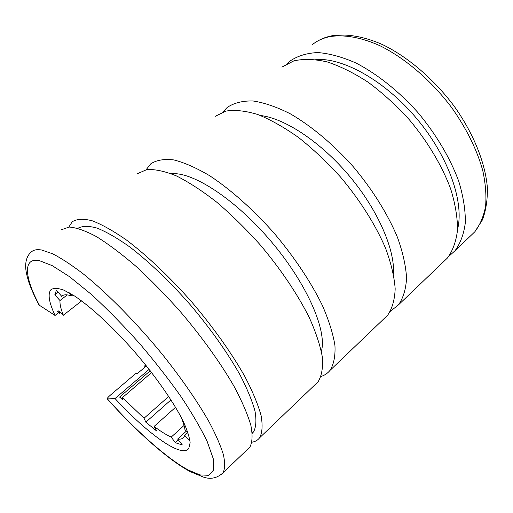 <?xml version="1.0" encoding="UTF-8"?>
<svg xmlns="http://www.w3.org/2000/svg" width="513" height="513" viewBox="0 0 513 513"><rect width="100%" height="100%" fill="white"/><g stroke="black" fill="none" stroke-linecap="round" stroke-linejoin="round"><path stroke-width="0.77" d="M149.123 369.36L115.04 398.543L107.429 398.922C135.066 430.003 167.924 459.353 188.457 470.094L199.916 474.929L208.785 475.301L213.607 470.023L213.209 458.564L207.156 441.411C200.416 427.566 191.702 412.651 181.031 396.664C169.405 380.165 155.766 362.659 140.107 344.133C123.678 325.736 107.377 309.121 91.205 294.289L69.537 276.687L52.204 265.644L39.834 260.822C22.45 256.718 24.406 277.386 39.443 305.293L55.045 315.444L58.822 312.488M107.429 398.922L107.211 398.851C107.082 398.325 108.281 396.966 110.808 394.766L135.522 373.708L137.555 373.438L146.378 365.916M107.23 398.87C136.33 431.362 167.482 459.366 190.169 471.62L203.873 477.263C211.01 479.552 217.416 478.039 223.097 472.723C225.015 468.696 225.104 462.655 223.379 454.601C220.532 445.412 215.761 434.492 209.06 421.84C197.415 401.397 181.993 379.094 162.801 354.938C137.009 323.35 108.025 293.891 83.69 274.231C71.974 265.24 61.65 258.437 52.711 253.82L41.643 250.011C37.058 249.222 33.672 249.831 31.473 251.838C27.74 254.814 25.804 259.488 25.65 265.856C25.695 268.998 25.887 272.781 29.01 282.701C31.396 289.39 34.627 296.642 38.706 304.459L39.443 305.293M145.269 366.859L144.525 366.032L145.686 365.051M144.525 366.032L146.263 365.769M247.317 449.542L249.902 447.067C252.415 442.161 252.729 434.857 250.825 425.155C247.561 414.132 241.969 401.185 234.037 386.321C220.577 362.992 201.769 336.759 180.127 311.385C165.372 294.834 150.604 279.765 135.817 266.176C121.421 253.82 108.237 243.931 96.264 236.519C85.28 230.67 76.225 227.516 69.108 227.041L61.387 229.773M252.313 433.248L253.557 431.856C256.09 427.149 256.571 420.224 254.993 411.08C252.152 400.724 247.138 388.617 239.962 374.753C227.362 352.45 210.888 329.231 190.541 305.088C170.188 281.9 148.892 261.598 129.667 246.875C117.362 238.154 106.518 231.902 97.149 228.118C88.82 225.791 82.394 225.842 77.886 228.279M68.838 227.054L72.256 221.751C76.828 218.891 83.459 218.557 92.154 220.757C101.972 224.514 113.411 230.94 126.467 240.033C146.91 255.468 169.707 277.014 191.593 301.785C213.068 326.999 231.645 353.143 244.842 376.484C252.588 391.368 258.001 404.366 261.079 415.472C262.797 425.277 262.316 432.703 259.642 437.749C257.821 440.173 255.269 441.661 251.998 442.2M314.732 385.013L318.041 381.845C321.645 376.01 323.1 367.911 322.427 357.555C320.407 345.98 316.053 332.7 309.352 317.72C297.707 294.379 280.489 268.767 259.937 244.534C245.81 228.824 231.414 214.716 216.768 202.205C202.353 190.958 188.906 182.198 176.421 175.921C164.788 171.188 154.92 169.085 146.808 169.598L137.439 173.67M321.382 351.315C327.243 330.879 307.274 284.24 271.531 241.912C235.865 199.525 192.741 171.477 171.336 173.753M146.134 169.713L150.79 163.82C156.523 160.082 164.179 158.78 173.772 159.915C184.379 162.576 196.383 167.866 209.779 175.792C230.555 189.477 252.98 209.375 273.865 232.87C294.218 256.91 311.173 282.4 322.51 305.735C329 320.728 333.149 334.059 334.963 345.717C335.438 356.182 333.783 364.403 330.006 370.399C327.66 373.284 324.671 375.304 321.035 376.465M383.621 319.08L387.597 315.277C392.195 308.589 394.715 299.784 395.177 288.864C394.317 276.828 391.124 263.304 385.59 248.279C375.663 225.034 359.972 200.115 340.523 177.036C327.025 162.172 313.052 149.001 298.592 137.542C284.234 127.365 270.601 119.676 257.699 114.476C245.522 110.795 234.935 109.667 225.925 111.09L215.062 116.4M393.497 274.045C395.023 249.677 378.062 210.234 349.558 176.209C321.074 142.178 284.933 118.291 260.45 115.496M222.815 112.033L227.253 107.409C233.992 102.901 242.534 100.753 252.877 100.952C264.137 102.626 276.59 106.896 290.223 113.764C311.186 125.858 333.181 144.224 353.091 166.507C372.38 189.406 387.834 214.21 397.504 237.429C402.859 252.454 405.886 266.01 406.565 278.11C405.943 289.108 403.256 298.015 398.518 304.825L390.348 311.32M442.969 262.271L447.458 257.981C452.819 250.645 456.179 241.322 457.519 229.997C457.577 217.653 455.3 203.982 450.696 188.983C442.135 165.904 427.701 141.62 409.169 119.535C396.228 105.377 382.627 93 368.379 82.394C354.111 73.09 340.395 66.267 327.217 61.919C314.668 59.072 303.555 58.719 293.878 60.855L281.874 67.113M457.558 229.317C464.4 202.725 448.894 157.177 417.249 119.215C385.661 81.208 343.37 57.482 315.816 59.534M287.453 63.458L290.262 60.919C297.752 55.853 306.928 53.063 317.797 52.557C329.513 53.487 342.248 56.981 356.009 63.035C377.042 73.898 398.633 91.058 417.749 112.347C436.159 134.31 450.446 158.517 458.84 181.564C463.329 196.55 465.496 210.24 465.336 222.616C463.887 233.986 460.43 243.374 454.98 250.78L448.766 256.378M55.045 315.444C48.895 302.24 47.549 293.635 51.005 289.627C53.743 287.883 58.052 288.062 63.926 290.166L74.68 296.078C91.102 306.986 113.347 327.544 134.662 351.88C155.779 376.452 173.631 402.109 183.115 421.07C187.168 429.958 189.509 437.166 190.131 442.706L188.784 448.445C181.73 458.481 147.462 433.78 115.04 398.543M190.002 440.988L184.744 435.428L183.885 437.159C182.615 438.814 180.538 439.449 177.652 439.057L182.352 444.957L175.331 442.725L171.239 437.082C166.34 434.909 160.633 431.356 154.112 426.418L156.728 431.055L145.833 422.167L144.044 418.23L122.466 397.575L122.549 399.851L119.766 396.908L120.08 398.248M57.385 311.083L59.662 313.315L58.636 310.904L63.362 315.232C60.848 309.044 59.726 304.145 59.989 300.535L54.814 294.821L56.43 290.243L61.682 296.29C63.529 294.449 66.793 294.34 71.474 295.95L69.338 292.852M79.207 299.156L79.643 299.874L83.003 301.939M180.813 416.55C183.096 421.808 184.488 426.194 184.969 429.702L187.976 432.606M150.232 370.777L119.766 396.908M168.758 396.427L144.044 418.23M122.466 397.575L151.604 372.541M145.833 422.167L171.002 399.884M184.064 425.45L171.239 437.082M154.112 426.418L175.581 407.277M175.331 442.725L178.37 439.955M177.652 439.057L186.399 431.08M187.905 432.536L184.744 435.428M72.82 294.904L71.474 295.95M62.714 295.52L61.56 296.418M58.116 292.275L54.814 294.821M81.496 300.99L63.362 315.232M59.989 300.535L67.248 294.898M59.662 313.315L60.528 312.635M312.417 44.58C317.188 40.732 322.921 38.097 329.622 36.667C343.748 34.307 361.011 37.237 379.844 45.67C405.199 58.174 431.529 80.74 451.889 107.884C466.683 128.936 476.962 149.796 482.739 170.463C485.574 183.603 486.516 195.607 485.567 206.482C483.592 216.524 480.014 224.957 474.826 231.786L470.126 236.281M249.902 447.067L220.943 474.826M454.98 250.78L474.826 231.786L482.47 219.827C485.984 210.317 487.606 199.538 487.35 187.482C485.253 162.583 473.403 133.22 454.088 106.108C434.094 79.355 408.175 57.135 382.833 44.74C363.961 36.372 346.307 33.396 331.315 35.897C325.082 37.218 319.541 39.546 314.7 42.88M253.557 431.856L252.293 433.062M318.041 381.845L259.642 437.749M387.597 315.277L330.006 370.399M447.458 257.981L398.518 304.825M51.948 288.902L51.005 289.627M62.56 295.61L61.682 296.29"/></g></svg>
